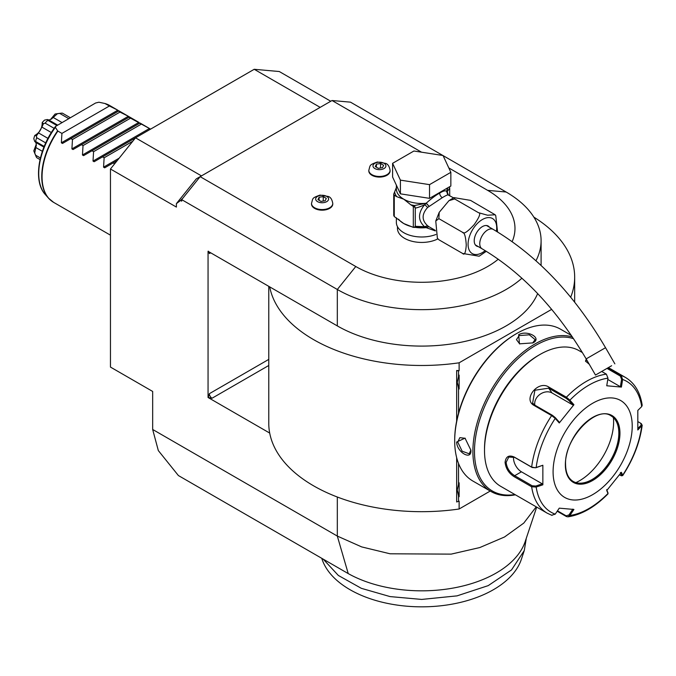 <?xml version="1.0" encoding="UTF-8"?>
<svg xmlns="http://www.w3.org/2000/svg" width="676" height="676" viewBox="0 0 676 676"><rect width="100%" height="100%" fill="white"/><g stroke="black" fill="none" stroke-linecap="round" stroke-linejoin="round"><path stroke-width="1.01" d="M330.758 101.248L279.281 71.529L254.218 69.29L320.17 107.366M421.545 152.193L332.034 100.513L350.498 102.16L442.865 155.488M443.093 155.615L506.13 192.018A119.373 68.918 180 0 1 541.096 240.749A119.373 68.918 180 0 1 535.967 260.742M521.914 278.216A119.373 68.918 180 0 1 337.316 289.48L355.779 266.513A93.263 53.843 0 0 0 498.271 259.195M268.778 286.337L268.778 423.379A152.945 88.302 0 0 0 269.699 433.071L208.056 397.488L208.056 251.286L337.316 325.908A119.373 68.918 0 0 0 453.841 343.552A119.373 68.918 0 0 0 537.657 293.595M180.543 200.493L182.824 198.212L181.683 199.631L181.683 201.152L180.543 200.493L176.402 203.62L196.285 178.886L200.147 176.656L355.779 266.513M152.666 429.471L158.319 450.571L178.388 475.541L348.225 573.586L337.316 536.076L152.666 429.471L152.666 391.446L110.458 367.076L110.458 169L176.402 207.076L176.402 203.62M181.683 199.631L337.316 289.48L337.316 325.908M182.824 198.212L200.147 176.656L332.034 100.513M512.154 241.602A93.263 53.843 0 0 0 487.666 190.37L448.805 167.927M201.465 175.895L135.521 137.828L254.218 69.29M110.458 169L135.521 137.828M536.693 507.11L525.21 541.501A105.388 60.848 180 0 1 453.3 588.035A105.388 60.848 180 0 1 348.225 573.586M536.22 506.839L523.773 523.097L504.533 536.981L479.783 547.56L451.171 554.126L390.103 553.796L361.711 546.918L337.316 536.076L337.316 497.012M269.699 433.071A152.945 88.302 0 0 0 459.122 509.003L490.218 491.046M570.679 297.203A152.945 88.302 0 0 0 574.668 277.177A152.945 88.302 0 0 0 533.863 217.131M269.699 286.869A152.945 88.302 0 0 0 459.122 362.801L551.684 309.355M456.655 421.097L456.655 370.507L459.122 370.659L459.122 362.801M459.122 509.003L459.122 501.136L456.655 501.981L456.655 457.627M208.056 397.488L212.019 398.248A3.726 2.155 60 0 1 209.383 393.677L208.284 397.353M208.284 251.151L209.383 253.568A3.726 2.155 60 0 1 209.729 252.249M458.522 413.18L458.522 388.21L457.263 382.396L458.522 376.591L458.522 371.006L459.122 370.659M570.628 334.324L570.628 335.017M458.522 501.482L458.522 495.897L457.263 490.092L458.522 484.278A15.109 8.72 -60 0 1 459.122 482.791L459.122 496.699A15.109 8.72 -60 0 1 458.522 495.897M458.522 484.278L458.522 463.432M457.263 382.363L459.122 389.004A15.109 8.72 -60 0 1 458.522 388.21M459.122 389.004L459.122 375.104A15.109 8.72 -60 0 0 458.522 376.591M458.522 371.006L456.655 370.507M457.263 490.049L459.122 496.699M516.641 333.547L515.889 333.978A86.545 49.965 120 0 0 454.695 439.975L454.695 440.887A87.669 50.615 120 0 0 472.854 481.025L491.055 491.528A87.669 50.615 120 0 0 515.391 494.815M571.414 335.473L560.514 329.178A87.669 50.615 120 0 0 516.684 333.522L516.684 333.522A87.669 50.615 120 0 0 454.695 440.887M532.908 342.893L519.464 343.839L518.661 334.662C527.508 329.592 542.6 338.304 532.908 342.893L532.899 342.893M572.437 336.978A87.669 50.615 120 0 0 534.885 344.033A87.669 50.615 120 0 0 477.611 421.283A87.669 50.615 120 0 0 491.055 491.528M456.672 442.028L465.02 438.132L470.918 450.258C471.772 460.956 456.697 452.21 456.672 442.028L457.728 442.028L459.866 437.642L465.257 438.31M573.603 338.71A86.545 49.965 120 0 0 535.679 345.402A86.545 49.965 120 0 0 475.397 438.69A86.545 49.965 120 0 0 514.901 494.528M582.442 352.61L579.062 350.658A78.34 45.233 120 0 0 539.896 354.537L538.578 355.297A76.472 44.151 120 0 0 484.506 448.957L484.506 450.486L484.506 448.957M539.896 354.537A78.34 45.233 120 0 0 484.506 450.486A78.34 45.233 120 0 0 500.73 486.348L547.222 513.185A78.34 45.233 -60 0 1 531.657 486.788L514.174 476.698C508.851 473.31 505.817 468.527 505.073 462.359C505.825 456.545 508.859 454.762 514.174 457.018L531.657 467.108L535.798 467.767L542.853 465.257L542.853 484.81L536.169 487.05L531.657 486.788L532.173 485.782L514.698 475.693C509.696 472.524 506.839 468.079 506.13 462.359L508.774 457.052L514.698 457.415L532.173 467.505L535.798 467.767M607.944 367.854L621.134 375.467L622.647 379.473L621.59 379.312L620.382 386.731L607.775 379.456M589.261 364.271L585.5 361.094L586.278 359.108M641.118 423.582L642.2 425.221L637.814 429.987L637.814 410.433L641.701 406.58A75.577 43.636 -60 0 0 622.647 379.473L621.405 387.086L606.744 385.776L607.986 378.163L606.372 374.149L601.708 371.454M607.986 378.163A75.577 43.636 -60 0 0 569.885 400.167L573.924 404.73L559.263 422.965L555.224 418.402L551.641 415.588L534.167 405.499C522.421 399.389 538.214 379.709 548.929 387.137L566.403 397.226L569.885 400.167L568.964 400.555L572.902 405.008L552.022 392.959A11.188 8.83 144.9 0 0 540.039 394.302A11.188 8.83 144.9 0 0 534.851 405.161M542.853 465.257L536.169 467.505A75.577 43.636 -60 0 1 555.224 418.402L555.258 417.607L552.427 415.309L534.953 405.22L532.612 403.073L534.91 390.238L548.658 388.168L566.133 398.257L568.964 400.555M585.796 361.559L585.796 360.798L586.827 360.055M607.014 368.395L620.348 376.093L621.59 379.312M641.701 406.58L642.192 405.254C640.257 392.325 634.705 383.072 625.553 377.504A78.34 45.233 -60 0 0 621.134 375.467L620.348 376.093M551.641 515.222L555.224 514.157L559.263 508.158L573.924 509.459L569.885 515.467L567.882 516.844L566.403 516.54L557.193 511.225M607.918 492.779L606.676 489.61M567.882 516.844C581.529 514.774 594.888 507.127 607.969 493.894L607.885 492.483M638.009 421.689L640.603 423.184L641.701 426.125A75.577 43.636 -60 0 1 622.647 475.228L621.405 472.279L606.744 490.514L607.986 493.463A75.577 43.636 -60 0 1 569.885 515.467L568.964 514.96L566.133 515.822L557.472 510.819M555.224 514.157A75.577 43.636 -60 0 1 536.169 487.05L535.798 486.044L532.173 485.782M535.798 486.044L542.304 483.855L521.433 471.806A11.188 6.464 60 0 1 513.591 456.883M632.221 426.117A55.956 32.304 120 0 0 592.649 403.276A55.956 32.304 120 0 0 553.086 471.806A55.956 32.304 120 0 0 592.649 494.646A55.956 32.304 120 0 0 632.221 426.117M559.263 422.965L559.196 422.061L555.258 417.607M573.924 404.73L572.902 405.008M621.405 387.086L620.382 386.731M641.059 425.272L637.874 428.432M640.603 423.184L641.456 423.801M620.382 472.558L621.59 475.431L622.697 475.583L621.489 475.803L619.461 474.873M572.902 509.104L568.964 514.96M542.304 483.855L542.853 484.81M573.163 481.43A37.864 21.86 120 0 0 582.509 483.019A37.864 21.86 120 0 0 592.066 479.537A37.864 21.86 120 0 0 618.836 433.164A37.864 21.86 120 0 0 617.078 423.151A37.864 21.86 120 0 0 611.028 415.85M575.901 482.596A47.937 27.674 120 0 0 579.729 480.636A47.937 27.674 120 0 0 613.402 417.633M519.734 343.957L516.456 339.622L519.193 335.575L529.333 334.814L535.113 339.622L532.629 343.045M470.91 449.937L469.195 453.799L462.139 451.196L457.728 442.028M526.173 539.034L524.28 550.543L511.546 569.902L488.216 585.627L457.044 595.869L421.723 599.426L390.052 596.587L361.356 588.331L338.346 575.445L323.196 559.137M526.173 538.603L526.173 539.127M524.28 550.543L521.34 559.356A101.451 58.575 180 0 1 415.081 606.71A101.451 58.575 180 0 1 322.106 559.356L321.759 558.308M61.364 142.805L117.818 110.205L109.402 105.997L61.922 133.409L61.364 142.805L62.479 143.447L70.895 138.588L72.476 139.501L71.909 148.897L128.372 116.297L129.488 116.948L73.033 149.54L71.909 148.897M114.616 163.829L113.103 162.958L104.687 167.817L103.563 167.166L104.129 157.778L102.549 156.866L94.133 161.725L93.018 161.082L93.575 151.686L91.995 150.773L83.579 155.632L82.464 154.99L83.021 145.594L81.45 144.681M128.93 117.269L150.587 129.133M117.818 110.205L119.956 112.089L128.372 116.297M109.402 105.997L104.941 103.504L98.916 102.22L95.595 103.005L55.55 126.412C38.194 149.041 32.887 181.396 45.326 194.561L48.545 198.195A55.897 32.271 -60 0 1 57.612 130.831L57.883 131.076A55.956 32.304 120 0 0 42.056 176.766A55.956 32.304 120 0 0 53.641 202.377L110.458 235.18M61.922 133.409L57.883 131.076M118.376 111.177L70.895 138.588M55.55 126.412L55.381 127.35L57.612 130.831M104.941 103.504L105.363 103.665A55.956 32.304 120 0 1 109.596 105.456L105.059 103.538M56.742 125.44L47.802 120.277A27.048 15.616 120 0 0 45.106 123.116L54.148 128.339M45.731 142.915L36.69 137.693L36.394 135.893L34.755 135.479C39.74 132.614 42.225 128.305 42.216 122.55L43.399 123.759L41.895 127.088L51.351 132.547M43.399 123.759L45.106 123.116M41.895 127.088L38.515 132.927L47.979 138.394M38.515 132.927L36.394 135.893M36.69 137.693A27.048 15.616 120 0 0 35.575 141.453L44.202 146.43M34.755 135.479A23.812 13.748 -60 0 0 33.8 138.681L34.721 141.504L35.82 142.019M34.721 141.504L35.575 141.453M35.955 142.526L36.335 145.289L35.82 147.529L42.368 151.314M35.82 147.529L34.721 152.945L35.575 155.193L40.416 157.981M35.575 155.193A27.048 15.616 120 0 0 35.879 156.021A27.048 15.616 120 0 0 36.69 157.66L40.036 159.587M50.539 119.5L55.069 114.033L59.699 113.407A27.048 15.616 120 0 1 60.57 113.255A27.048 15.616 120 0 1 62.395 113.137L70.219 117.658M59.699 113.407L68.639 118.57M57.325 113.796L53.184 117.447L61.879 122.474M53.184 117.447L51.503 119.018L48.925 120.074M47.802 120.277L47.421 119.517L44.515 120.125A23.812 13.748 -60 0 0 42.216 122.55M48.41 120.21L47.421 119.517M34.721 152.945L33.8 150.866L36.276 144.208M35.879 156.021L34.062 151.559A23.812 13.748 -60 0 1 33.8 150.866M55.069 114.033A23.812 13.748 -60 0 1 55.795 113.906L60.57 113.255M119.956 112.089L72.476 139.501M130.502 118.182L83.021 145.594M139.476 123.362L91.995 150.773M141.056 124.274L93.575 151.686M135.513 137.836L102.549 156.866M132.783 141.233L104.129 157.778M117.235 160.567L113.103 162.958M397.471 226.646L397.471 228.437A24.252 14.002 0 0 0 404.578 238.341A24.252 14.002 0 0 0 437.854 238.89M311.518 203.73A10.63 6.135 0 0 0 311.509 204.034A10.63 6.135 0 0 0 314.619 208.377A10.63 6.135 0 0 0 326.212 209.704A10.63 6.135 0 0 0 332.769 204.034A10.63 6.135 0 0 0 332.761 203.73M368.834 170.639A10.63 6.135 0 0 0 368.817 170.944A10.63 6.135 0 0 0 371.935 175.287A10.63 6.135 0 0 0 383.52 176.613A10.63 6.135 0 0 0 390.086 170.944A10.63 6.135 0 0 0 390.069 170.639M396.356 217.756L396.356 222.345A25.367 14.644 180 0 0 403.783 232.705A25.367 14.644 0 0 0 435.91 234.487M448.23 194.789L447.233 191.697L446.709 191.849L448.391 194.908C447.689 194.68 445.653 195.609 442.298 197.679L427.604 207.49C421.638 214.199 421.638 220.283 427.604 225.742L428.922 226.697L426.133 227.635L435.361 230.913M427.604 225.742L424.528 226.705L415.275 226.325L415.267 208.047C416.991 207.887 420.075 206.814 424.528 204.803C417.878 213.134 417.878 220.435 424.528 226.705L426.353 227.305L428.922 226.697L435.327 230.415M486.297 251.303L479.157 256.212L462.612 253.458C464.497 255.503 465.713 252.68 466.263 245.008C465.713 236.71 464.488 232.493 462.612 232.358C463.77 234.335 467.631 231.758 474.189 224.609C479.622 216.844 481.033 212.864 478.439 212.67L487.54 215.213L495.162 214.782L470.521 200.375L453.976 197.62L454.695 198.964L448.974 200.645L439.206 212.349L438.868 218.652L435.758 221.027L437.38 238.205L438.868 239.752L437.38 238.205M438.868 239.752L462.612 253.458M438.868 218.652L462.612 232.358M454.695 198.964L478.439 212.67M495.162 214.782L495.745 215.619L497.561 231.952M478.253 246.588A11.568 6.676 -60 0 1 476.614 246.072A11.568 6.676 -60 0 1 474.214 240.774A11.568 6.676 -60 0 1 479.259 229.139A11.568 6.676 -60 0 1 488.173 226.037A11.568 6.676 -60 0 1 489.441 227.204M610.774 366.223L595.488 375.053L610.774 366.223M601.446 371.606L611.636 365.724L601.446 371.606M448.391 194.908L446.701 191.392C445.568 190.294 443.228 190.869 439.662 193.108C436.181 194.933 431.677 198.313 426.133 203.265L428.922 206.155L426.522 203.434M453.503 197.84L447.909 194.806M400.403 193.843L392.595 177.028L392.595 163.322L413.915 151.01L443.042 155.514L450.85 172.329L450.85 186.035L429.53 198.347L400.403 193.843L400.403 180.137L392.595 163.322M450.85 172.329L429.53 184.641L429.53 198.347M429.53 184.641L400.403 180.137M396.356 187.632L393.736 194.088A28.722 16.587 0 0 0 394.26 195.22L394.26 216.54A28.722 16.587 180 0 1 393.736 215.416L393.736 194.088M394.657 192.102A27.234 15.725 0 0 0 396.778 196.674L403.783 199.2L410.788 204.769A27.234 15.725 0 0 0 414.515 205.529L426.133 203.265A25.367 14.644 0 0 1 403.783 199.2A25.367 14.644 0 0 1 396.356 188.841L396.356 185.123M398.553 219.176A25.367 14.644 0 0 0 403.783 223.562L413.315 227.373L413.315 206.391L410.788 204.769M411.853 226.705A25.367 14.644 0 0 1 403.783 223.562L394.26 216.54M396.778 196.674L394.26 195.22M415.267 208.047L414.515 205.529L412.622 205.825M414.963 207.405L413.315 206.391M426.142 203.62L424.528 204.803A3.726 1.115 -138.6 0 1 427.604 207.49M414.65 227.077L415.275 226.325M426.522 227.415L413.315 227.373L414.963 226.882M426.142 227.33L426.133 227.635A25.367 14.644 0 0 1 414.396 227.229M449.523 186.804L449.709 188.165L447.233 191.697A3.726 3.549 -33.7 0 0 447.732 194.325L448.061 194.68M449.32 186.914A1.867 1.47 24.9 0 1 449.641 187.387M446.659 191.807L447.884 187.751M446.743 191.722A1.867 1.496 17 0 1 446.701 191.392A25.367 14.644 0 0 0 447.089 188.841L447.089 188.207M449.709 195.651L449.709 188.165M326.711 196.37A6.473 3.735 180 0 1 326.711 201.651A6.473 3.735 180 0 1 317.568 201.651A6.473 3.735 0 0 1 317.568 196.37A6.473 3.735 0 0 1 326.711 196.37M319.097 197.248L317.982 199.657L321.024 201.414L325.19 200.764L326.297 198.364L323.255 196.606L319.097 197.248L319.097 200.299M323.255 196.606L323.255 201.068M384.027 163.279A6.473 3.735 180 0 1 384.027 168.561A6.473 3.735 180 0 1 374.876 168.561A6.473 3.735 0 0 1 374.876 163.279A6.473 3.735 0 0 1 384.027 163.279M376.405 164.158L375.29 166.566L378.34 168.324L382.498 167.682L383.613 165.274L380.571 163.516L376.405 164.158L376.405 167.209M380.571 163.516L380.571 167.978M487.666 190.37L506.13 192.018M268.778 365.479L212.019 398.248M210.701 252.807L209.383 253.568M268.778 359.387L209.383 393.677M566.133 398.257L566.403 397.226A78.34 45.233 -60 0 1 606.372 374.149M532.173 467.505L531.657 467.108A78.34 45.233 -60 0 1 551.641 415.588L552.427 415.309M514.174 457.018L514.698 457.415M534.167 405.499L534.953 405.22M548.929 387.137L548.658 388.168L552.022 392.959M566.403 516.54L566.133 515.822M514.174 476.698L514.698 475.693L521.433 471.806M505.073 462.359L506.13 462.359M619.951 433.198A38.608 22.291 120 0 0 592.649 417.438A38.608 22.291 120 0 0 565.347 464.725A38.608 22.291 120 0 0 592.649 480.484A38.608 22.291 120 0 0 619.951 433.198M573.197 481.447A37.864 21.86 120 0 0 602.375 471.307A37.864 21.86 120 0 0 618.895 433.198A37.864 21.86 120 0 0 611.053 415.867C596.486 405.017 564.215 438.496 565.567 464.42C565.719 472.82 568.262 478.498 573.197 481.447M518.661 334.662L519.193 335.575M105.177 103.572A55.897 32.271 -60 0 1 106.681 104.096M51.004 200.535A55.897 32.271 -60 0 1 48.545 198.195L53.641 202.377M55.381 127.35A54.325 31.366 120 0 0 45.326 194.561M82.464 154.99L138.918 122.39M93.018 161.082L149.472 128.482M103.563 167.166L119.179 158.159M496.421 231.268A20.246 11.695 120 0 0 482.394 219.523A20.246 11.695 120 0 0 468.071 244.323A20.246 11.695 120 0 0 482.394 252.587A20.246 11.695 120 0 0 485.207 250.644M486.534 225.522L493.26 229.409A11.188 6.464 120 0 0 487.666 229.958A11.188 6.464 120 0 0 480.357 239.828A11.188 6.464 120 0 0 482.072 248.793C522.168 272.572 556.863 309.278 586.16 358.897L595.488 375.053M493.26 229.409C537.141 255.52 574.566 294.956 605.544 347.709L586.16 358.897M439.662 193.108A3.726 2.155 -120 0 0 442.298 197.679M311.509 204.034L311.509 203.425A10.63 6.135 0 0 0 314.619 207.769A10.63 6.135 180 0 0 326.212 209.095A10.63 6.135 180 0 0 332.769 203.425L332.769 204.034M368.817 170.944L368.817 170.335A10.63 6.135 0 0 0 371.935 174.678A10.63 6.135 180 0 0 383.52 176.005A10.63 6.135 180 0 0 390.086 170.335L390.086 170.944M541.096 240.749L541.096 265.457M574.668 302.155L574.668 277.177M516.684 333.522L515.889 333.978M608.4 367.592L625.553 377.504M608.037 493.657L607.935 492.66M552.047 515.408L547.222 513.185M622.697 475.583C633.353 459.232 639.859 442.45 642.2 425.221M148.965 128.186L140.042 123.032M138.419 122.094L129.488 116.948M127.865 116.01L118.942 110.856M117.311 109.918L109.596 105.456M43.923 147.123L35.389 142.197M57.477 125.009L48.351 119.745M453.976 197.62L448.974 200.645M439.206 212.349L435.758 221.027M475.338 244.906L482.072 248.793M605.544 347.709L614.864 363.857M311.509 203.425C313.106 197.992 311.67 198.169 319.993 195.085L328.502 196.522C330.691 197.308 332.11 199.606 332.769 203.425M368.817 170.335C370.414 164.902 368.978 165.079 377.301 161.995L385.81 163.431C387.999 164.217 389.427 166.516 390.086 170.335"/></g></svg>
